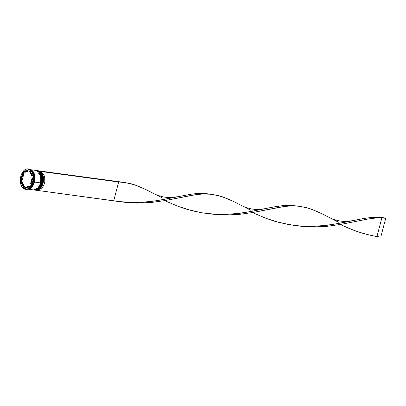 <?xml version="1.0" encoding="UTF-8"?>
<svg xmlns="http://www.w3.org/2000/svg" width="406" height="406" viewBox="0 0 406 406"><rect width="100%" height="100%" fill="white"/><g stroke="black" fill="none" stroke-linecap="round" stroke-linejoin="round"><path stroke-width="0.61" d="M37.393 170.616L37.509 170.632A9.83 6.049 97.7 0 1 41.808 183.065L42.031 176.168L37.509 170.632L42.107 176.179L42.001 183.065L39.681 187.694L34.936 190.12A9.83 6.049 -82.3 0 0 41.884 183.076L41.808 183.065A9.83 6.049 97.7 0 1 34.86 190.109L39.605 187.684L41.884 183.076A9.83 6.049 -82.3 0 0 37.585 170.642A9.83 6.049 -82.3 0 0 37.55 170.637M34.896 190.115A9.83 6.049 -82.3 0 0 34.936 190.12C38.2 190.175 40.554 187.826 42.001 183.065C43.234 176.3 41.762 172.159 37.585 170.642M40.615 186.313L41.376 184.75M42.31 181.198L42.041 175.813M41.945 183.025L41.803 175.037M36.241 170.464L36.357 170.474A9.83 6.049 97.7 0 1 40.656 182.908L40.879 176.011L36.357 170.474L40.955 176.021L40.849 182.913L38.534 187.536L33.784 189.962A9.83 6.049 -82.3 0 0 40.732 182.918L40.656 182.908A9.83 6.049 97.7 0 1 33.708 189.952L38.453 187.526L40.732 182.918A9.83 6.049 -82.3 0 0 36.433 170.484A9.83 6.049 -82.3 0 0 36.398 170.479M36.433 170.484C40.61 172.007 42.082 176.148 40.849 182.913C39.402 187.668 37.047 190.018 33.784 189.962A9.83 6.049 -82.3 0 1 33.749 189.957L33.632 189.937M39.463 186.156L40.224 184.593M41.158 181.04L40.889 175.661M40.798 182.867L40.656 174.885M34.084 181.954L33.617 183.416L34.084 181.954L34.52 176.752L34.084 181.954L34.414 182.045L34.084 181.954M35.398 190.181A9.83 6.049 97.7 0 1 35.17 190.145A9.83 6.049 -82.3 0 0 42.346 183.136A9.83 6.049 97.7 0 1 35.398 190.181L36.088 190.277A9.83 6.049 -82.3 0 0 43.036 183.228L43.056 183.213A9.729 5.989 -82.3 0 0 42.945 175.164A9.729 5.989 -82.3 0 0 42.934 175.128L43.503 177.858L43.412 181.441L42.508 184.897L41.285 187.227A9.729 5.989 -82.3 0 0 41.305 187.196A9.729 5.989 -82.3 0 0 43.056 183.213L43.036 183.228A9.83 6.049 97.7 0 1 41.27 187.252A9.83 6.049 97.7 0 1 35.743 190.211M42.346 183.136L43.036 183.228L42.346 183.136A9.83 6.049 -82.3 0 0 37.819 170.682A9.83 6.049 97.7 0 1 38.047 170.708A9.83 6.049 97.7 0 1 42.346 183.136M41.194 182.979L40.859 182.883L41.194 182.979A9.83 6.049 97.7 0 1 34.246 190.023A9.83 6.049 97.7 0 1 34.018 189.988A9.83 6.049 -82.3 0 0 41.194 182.979L41.579 183.03L41.194 182.979A9.83 6.049 -82.3 0 0 36.667 170.525A9.83 6.049 97.7 0 1 36.895 170.55A9.83 6.049 97.7 0 1 41.194 182.979M31.333 186.212L31.526 185.928A9.83 6.049 -82.3 0 0 33.292 181.903L33.191 181.984A10.317 6.354 97.7 0 1 31.333 186.212A10.317 6.354 97.7 0 1 25.624 189.338M21.269 181.279L21.026 181.629L21.315 181.929A10.023 6.171 97.7 0 1 21.269 181.279L21.026 181.629L21.843 182.944L21.315 181.929A10.023 6.171 -82.3 0 1 21.269 181.279L21.696 179.655L21.269 181.279M34.246 190.023L34.632 190.079A9.83 6.049 -82.3 0 0 41.579 183.03A9.83 6.049 -82.3 0 0 37.281 170.601A9.83 6.049 -82.3 0 0 37.088 170.581M27.491 189.105L33.48 189.922A9.83 6.049 -82.3 0 0 40.427 182.873L34.444 182.061A9.83 6.049 97.7 0 1 27.928 189.14M25.355 189.313A10.317 6.354 97.7 0 1 20.843 176.26L20.3 180.249L20.742 184.065L22.097 187.12L24.157 188.952L26.613 189.282L29.09 188.059L31.211 185.471L32.653 181.913L33.191 181.984L32.653 181.913A10.317 6.354 97.7 0 1 25.355 189.313L25.893 189.384A10.317 6.354 -82.3 0 0 33.191 181.984L33.292 181.903A9.83 6.049 -82.3 0 0 33.18 173.773A9.83 6.049 -82.3 0 0 33.125 173.611A9.83 6.049 97.7 0 1 33.292 181.903L34.058 182.01L31.739 186.775L29.511 188.623L28.151 189.049A9.83 6.049 -82.3 0 0 34.058 182.01L33.292 181.903A9.83 6.049 97.7 0 1 31.429 186.065M30.678 169.794L34.703 175.529L34.414 182.045L32.404 186.41L28.055 189.089L29.887 188.628L32.11 186.79L33.83 183.816L34.784 180.173L34.835 176.402L33.967 173.083L32.313 170.723L30.678 169.794M32.566 178.625L31.952 178.544A8.353 5.141 97.7 0 1 31.526 181.375L31.83 181.416L31.526 181.375A8.353 5.141 97.7 0 1 30.536 183.938L31.15 184.019L30.536 183.938L31.526 181.375L31.952 178.544L30.536 183.938L31.952 178.544L32.566 178.625M24.604 186.643L23.832 186.537A8.353 5.141 97.7 0 1 21.746 182.502L22.513 182.604L24.604 186.643L23.832 186.537L21.746 182.502L23.132 185.796L23.832 186.537L21.746 182.502L22.513 182.604L24.604 186.643M22.305 179.736L21.538 179.63A8.353 5.141 97.7 0 1 22.954 174.235L23.721 174.341L22.305 179.736L21.538 179.63L22.954 174.235L21.675 178.204L21.538 179.63L22.954 174.235L23.721 174.341L22.305 179.736M28.724 170.926L25.218 172.286L24.451 172.18L27.958 170.819L26.172 171.027L24.451 172.18L27.958 170.819L28.724 170.926L25.218 172.286L24.451 172.18A8.353 5.141 97.7 0 1 27.872 170.809A8.353 5.141 97.7 0 1 27.958 170.819L28.724 170.926A8.353 5.141 -82.3 0 0 28.638 170.916A8.353 5.141 -82.3 0 0 28.557 170.901M30.425 171.738L29.658 171.636A8.353 5.141 97.7 0 1 31.749 175.671L32.516 175.778A8.353 5.141 -82.3 0 0 32.419 175.331L32.516 175.778L31.749 175.671L30.952 173.316L29.658 171.636L31.749 175.671L29.658 171.636L30.678 171.971A8.353 5.141 -82.3 0 0 30.425 171.738M32.653 181.913L33.191 177.924L32.749 174.108L31.394 171.053L29.333 169.221L26.877 168.891L24.401 170.114L22.279 172.702L20.843 176.26A10.317 6.354 97.7 0 1 28.136 168.86A10.317 6.354 97.7 0 1 32.653 181.913M24.182 188.851L20.401 181.543L22.964 171.784L29.308 169.322L33.089 176.625L30.526 186.39L24.182 188.851L20.401 181.543L21.026 181.629L20.401 181.543L22.964 171.784L23.584 171.865L23.634 172.261A10.023 6.171 97.7 0 1 23.974 171.794L23.584 171.865L23.112 174.255L23.634 172.261A10.023 6.171 -82.3 0 1 23.974 171.794L22.964 171.784L29.308 169.322L33.089 176.625L30.526 186.39L24.182 188.851M33.191 181.984A10.317 6.354 -82.3 0 0 28.674 168.937A10.317 6.354 -82.3 0 0 28.405 168.906A10.317 6.354 97.7 0 1 33.069 173.448A10.317 6.354 97.7 0 1 33.191 181.984M34.058 182.01A9.83 6.049 -82.3 0 0 30.765 169.86L32.866 171.667L34.155 174.575L34.571 178.209L34.058 182.01M30.572 169.713A9.83 6.049 97.7 0 1 34.444 182.061L40.427 182.873A9.83 6.049 -82.3 0 0 36.129 170.444L30.145 169.632L32.333 170.677L33.992 173.052L34.865 176.387L34.814 180.178L33.855 183.842L32.125 186.826L29.892 188.673L27.496 189.11M33.485 189.922L35.88 189.49L38.108 187.638L39.839 184.654L40.798 180.99L40.849 177.204L39.976 173.869L38.316 171.494L36.124 170.444M34.637 190.079L37.032 189.648L39.26 187.795L40.991 184.811L41.95 181.147L42.001 177.361L41.128 174.022L39.468 171.652L36.895 170.55M43.036 183.228A9.83 6.049 -82.3 0 0 38.737 170.799A9.83 6.049 -82.3 0 0 38.392 170.769A9.83 6.049 97.7 0 1 42.924 175.098A9.83 6.049 97.7 0 1 43.036 183.228M33.759 177.102L33.713 176.453A10.023 6.171 97.7 0 1 33.759 177.102L33.713 176.453A10.023 6.171 -82.3 0 1 33.759 177.102M23.584 186.303L24.781 188.617L23.584 186.303M29.481 169.657L23.974 171.794L29.481 169.657M29.811 186.095L28.09 187.252L26.304 187.455A8.353 5.141 -82.3 0 0 26.385 187.47A8.353 5.141 -82.3 0 0 29.811 186.095L29.039 185.994A8.353 5.141 97.7 0 1 25.619 187.364A8.353 5.141 97.7 0 1 25.537 187.354L27.324 187.146L29.039 185.994L25.537 187.354L29.039 185.994L29.811 186.095M25.705 187.374L26.304 187.455M42.275 173.205L42.275 173.205A8.257 5.085 -82.3 0 1 44.782 181.868A8.257 5.085 -82.3 0 1 39.737 189.008L40.976 188.526L42.711 186.943L44.056 184.537L44.817 181.629L44.675 177.204L43.741 174.793L42.275 173.205M39.519 170.992L40.361 171.413L118.648 182.01L39.519 170.992M352.753 220.595L364.385 218.357L371.282 217.489L381.021 217.423L385.7 218.352L380.772 237.14L376.935 236.617L381.863 217.829L375.301 218.073L368.394 218.951L340.548 224.447L326.891 226.33L312.559 226.964L302.835 226.482L295.37 225.569L302.835 226.482L312.559 226.964L326.891 226.33L340.548 224.447L368.394 218.951L375.301 218.073L381.863 217.829L385.7 218.352L380.772 237.14L372.14 235.693L362.741 233.298L353.687 230.258L340.198 224.508L349.322 228.548L358.163 231.846L367.405 234.582L376.935 236.617L381.863 217.829L381.021 217.423L374.596 217.286L364.385 218.357L340.918 223.036L327.581 225.218L313.437 226.35L303.759 226.264L294.03 225.406L279.668 222.645L265.95 218.316L252.461 212.566L265.95 218.316L275.004 221.356L289.194 224.675L298.892 225.934L308.611 226.401L322.937 225.741L336.579 223.843L352.753 220.595C347.719 221.453 343.852 221.63 341.142 221.123C338.878 221.118 331.433 218.87 329.144 217.383L319.395 212.516L309.798 208.623L300.45 206.39L294.127 205.888L287.565 206.131L280.658 207.014L252.811 212.505L239.154 214.393L224.822 215.028L210.242 214.003L224.822 215.028L239.154 214.393L252.811 212.505L284.159 206.502L290.884 205.923L298.826 206.182L290.097 205.324L283.545 205.548L273.04 207.045L253.177 211.1L239.839 213.277L225.7 214.409L216.022 214.322L201.457 212.739L191.926 210.704L178.214 206.38L164.724 200.63L178.214 206.38L187.267 209.415L201.457 212.739L211.156 213.992L220.874 214.459L235.201 213.8L248.842 211.902L265.017 208.654C259.982 209.511 256.11 209.689 253.405 209.186C251.141 209.176 243.696 206.928 241.408 205.441L231.659 200.574L222.062 196.682L212.714 194.449L206.385 193.946L199.828 194.19L192.916 195.073L165.069 200.569L151.418 202.452L137.086 203.086L127.362 202.599L119.897 201.691L127.362 202.599L137.086 203.086L151.418 202.452L165.069 200.569L196.423 194.56L203.142 193.982L211.09 194.246L205.543 193.545L199.123 193.408L192.408 193.972L156.655 200.696L142.745 202.244L133.138 202.518L118.557 201.523L36.662 190.307L113.721 200.797L118.648 182.01L123.353 182.304L39.534 170.951L117.806 181.604L118.648 182.01L117.806 181.604L122.546 182.223M123.353 182.304L131.204 183.801L137.472 185.872L147.251 190.236L163.019 198.316M298.826 206.182L306.677 207.684L312.945 209.75L322.724 214.119L338.497 222.199M265.017 208.654L276.648 206.415L283.545 205.548L290.097 205.324L298.019 206.101M211.09 194.246L218.941 195.743L225.208 197.808L234.988 202.178L250.761 210.257M177.28 196.717C172.245 197.575 168.373 197.747 165.668 197.245C163.4 197.235 155.96 194.987 153.671 193.505L143.917 188.633L134.325 184.745L124.977 182.507L118.648 182.01L113.721 200.797L118.557 201.523L128.281 202.386L142.745 202.244L152.103 201.335L161.101 199.96L192.408 193.972L202.361 193.383L210.283 194.164M384.858 217.946L381.021 217.423L385.7 218.352L384.858 217.946M28.638 170.916L27.872 170.809M28.136 168.86L28.674 168.937M38.047 170.708L38.737 170.799M33.069 173.448L33.18 173.773M26.385 187.47L25.619 187.364"/></g></svg>
